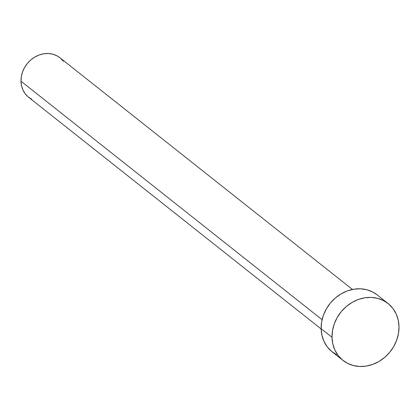 <?xml version="1.0" encoding="UTF-8"?>
<svg xmlns="http://www.w3.org/2000/svg" width="420" height="420" viewBox="0 0 420 420"><rect width="100%" height="100%" fill="white"/><g stroke="black" fill="none" stroke-linecap="round" stroke-linejoin="round"><path stroke-width="0.63" d="M352.459 289.459L59.908 57.734A25.205 21.961 128.4 0 0 34.624 57.167A25.205 21.961 128.4 0 0 21 81.202L322.098 319.699L21 81.202A25.205 21.961 128.4 0 0 28.607 97.251L321.158 328.976M332.015 337.292A36.299 31.621 -51.6 0 1 351.629 302.678A36.299 31.621 -51.6 0 1 388.043 303.497A36.299 31.621 -51.6 0 1 399 326.603A36.299 31.621 -51.6 0 1 379.386 361.221A36.299 31.621 -51.6 0 1 342.972 360.402A36.299 31.621 -51.6 0 1 332.015 337.292L321.148 328.687L332.015 337.292L332.519 330.524L334.288 323.815L337.26 317.415L341.318 311.577L346.306 306.516L352.028 302.437L358.27 299.492L364.791 297.796L371.338 297.407L377.664 298.347L383.518 300.584L388.684 304.017L392.957 308.532L396.175 313.94L398.218 320.045L399 326.603L398.496 333.37L396.727 340.079L393.755 346.479L389.697 352.322L384.709 357.378L378.987 361.457L372.745 364.403L366.224 366.104L359.672 366.487L353.351 365.547L347.492 363.316L342.326 359.877L338.053 355.367L334.834 349.955L332.798 343.849L332.015 337.292M388.043 303.497L377.181 294.893A36.299 31.621 128.4 0 0 340.762 294.074A36.299 31.621 128.4 0 0 321.148 328.687A36.299 31.621 128.4 0 0 332.105 351.797L342.972 360.402M336.63 354.711L331.464 351.272L327.191 346.762L323.972 341.35L321.93 335.244L321.148 328.687L321.652 321.919L323.426 315.21L326.398 308.81L330.456 302.972L335.438 297.911L341.166 293.832L347.408 290.887L353.929 289.191L360.476 288.803L366.802 289.742L372.656 291.979L377.233 294.929M31.752 99.272L28.166 96.889L25.195 93.755L22.958 89.995L21.546 85.759L21 81.202L21.352 76.503L22.58 71.846L24.643 67.4L27.463 63.346L30.922 59.834L34.902 56.999L39.233 54.952L43.764 53.776L48.31 53.508L52.7 54.159L56.768 55.708L59.945 57.761M60.354 58.096L63.326 61.231"/></g></svg>
